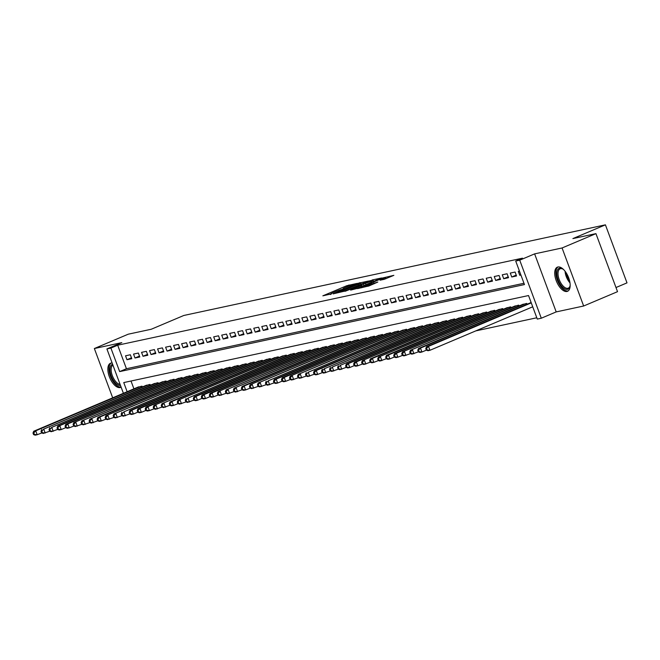 <?xml version="1.0" encoding="UTF-8"?>
<svg xmlns="http://www.w3.org/2000/svg" width="660" height="660" viewBox="0 0 660 660"><rect width="100%" height="100%" fill="white"/><g stroke="black" fill="none" stroke-linecap="round" stroke-linejoin="round"><path stroke-width="0.99" d="M356.887 283.445L346.789 285.706L322.855 295.828L331.452 293.873A5.272 0.421 -20.4 0 1 330.759 293.906A5.272 0.421 -20.4 0 1 333.185 292.611L335.181 291.769A5.272 0.421 -20.4 0 1 341.954 289.426L343.819 288.643A5.272 0.421 -20.4 0 1 343.134 288.676A5.272 0.421 -20.4 0 1 345.56 287.38L347.548 286.539A5.272 0.421 -20.4 0 1 354.321 284.196L356.887 283.445M557.89 266.995A13.093 6.311 -112.9 0 0 557.337 267.168A13.093 6.311 -112.9 0 0 556.405 281.135A13.093 6.311 -112.9 0 0 566.989 291.464A13.093 6.311 -112.9 0 0 567.542 291.291A13.093 6.311 -112.9 0 0 568.483 277.324A13.093 6.311 -112.9 0 0 557.89 266.995M112.142 363.025A13.093 6.311 -112.9 0 0 111.02 363.074A13.093 6.311 -112.9 0 0 110.468 363.248A13.093 6.311 -112.9 0 0 109.535 377.207A13.093 6.311 -112.9 0 0 120.12 387.544A13.093 6.311 -112.9 0 0 120.673 387.37A13.093 6.311 -112.9 0 0 121.11 387.139M384.26 279.32L393.855 275.344L382.239 278.083L357.538 288.618L369.154 285.879L377.809 282.051L361.465 287.331L379.252 279.576L385.489 277.588L380.077 280.186L384.26 279.32M595.947 233.64L617.529 291.671L583.654 306.009L562.072 247.97L595.947 233.64L572.896 238.59L605.418 224.837L183.793 315.48L151.272 329.241L128.23 334.199L94.355 348.529L121.811 342.631L106.904 348.934L110.913 348.076L117.686 345.205L522.481 258.175L515.707 261.038L519.717 260.18L541.299 318.219L537.289 319.077L528.536 295.548L123.75 382.577L127.141 391.718M562.072 247.97L534.616 253.877L519.717 260.18M368.626 281.012L357.769 283.346L333.069 293.873L344.685 291.134L368.626 281.012M372.116 279.98L381.62 277.976L356.92 288.511L350.617 290.103L361.086 285.59L358.99 285.763L345.13 291.291L370.004 280.714L372.257 280.36M94.355 348.529L112.695 397.832M130.333 354.766L125.524 355.806L126.984 359.725L131.794 358.685L130.333 354.766M138.352 353.042L133.543 354.082L134.995 358L139.804 356.969L138.352 353.042M146.363 351.318L141.554 352.358L143.014 356.276L147.823 355.245L146.363 351.318M154.382 349.594L149.572 350.633L151.033 354.552L155.843 353.521L154.382 349.594M162.393 347.878L157.583 348.909L159.043 352.828L163.853 351.796L162.393 347.878M170.412 346.153L165.602 347.185L167.062 351.103L171.872 350.072L170.412 346.153M178.431 344.429L173.621 345.46L175.073 349.379L179.883 348.348L178.431 344.429M186.442 342.705L181.632 343.736L183.092 347.663L187.902 346.624L186.442 342.705M194.461 340.981L189.651 342.012L191.111 345.939L195.921 344.899L194.461 340.981M202.471 339.257L197.662 340.288L199.122 344.215L203.932 343.175L202.471 339.257M210.49 337.532L205.681 338.572L207.141 342.49L211.951 341.459L210.49 337.532M218.51 335.808L213.7 336.847L215.152 340.766L219.962 339.735L218.51 335.808M226.52 334.084L221.71 335.123L223.171 339.042L227.98 338.011L226.52 334.084M234.539 332.368L229.729 333.399L231.19 337.318L235.999 336.286L234.539 332.368M242.55 330.643L237.74 331.675L239.2 335.593L244.01 334.562L242.55 330.643M250.569 328.919L245.759 329.95L247.22 333.869L252.029 332.838L250.569 328.919M258.588 327.195L253.778 328.226L255.23 332.153L260.04 331.114L258.588 327.195M266.599 325.471L261.789 326.502L263.249 330.429L268.059 329.389L266.599 325.471M274.618 323.746L269.808 324.778L271.268 328.705L276.078 327.665L274.618 323.746M282.628 322.022L277.819 323.062L279.279 326.98L284.089 325.949L282.628 322.022M290.647 320.298L285.838 321.337L287.298 325.256L292.108 324.225L290.647 320.298M298.666 318.574L293.857 319.613L295.309 323.532L300.118 322.501L298.666 318.574M306.677 316.858L301.867 317.889L303.328 321.808L308.137 320.776L306.677 316.858M314.696 315.134L309.887 316.165L311.347 320.084L316.156 319.052L314.696 315.134M322.707 313.409L317.897 314.44L319.358 318.359L324.167 317.328L322.707 313.409M330.726 311.685L325.916 312.716L327.376 316.635L332.186 315.604L330.726 311.685M338.745 309.961L333.935 310.992L335.387 314.919L340.197 313.879L338.745 309.961M346.756 308.236L341.946 309.268L343.406 313.195L348.216 312.155L346.756 308.236M354.775 306.512L349.965 307.543L351.425 311.471L356.235 310.431L354.775 306.512M362.786 304.788L357.976 305.827L359.436 309.746L364.246 308.715L362.786 304.788M370.804 303.064L365.995 304.103L367.455 308.022L372.265 306.991L370.804 303.064M378.823 301.339L374.014 302.379L375.466 306.298L380.275 305.266L378.823 301.339M386.834 299.623L382.024 300.655L383.485 304.573L388.295 303.542L386.834 299.623M394.853 297.899L390.043 298.93L391.504 302.849L396.313 301.818L394.853 297.899M402.864 296.175L398.054 297.206L399.514 301.125L404.324 300.094L402.864 296.175M410.883 294.451L406.073 295.482L407.534 299.409L412.343 298.37L410.883 294.451M418.902 292.726L414.092 293.758L415.544 297.685L420.354 296.645L418.902 292.726M426.913 291.002L422.103 292.034L423.563 295.96L428.373 294.921L426.913 291.002M434.932 289.278L430.122 290.317L431.582 294.236L436.384 293.205L434.932 289.278M442.942 287.554L438.133 288.593L439.593 292.512L444.403 291.481L442.942 287.554M450.962 285.829L446.152 286.869L447.612 290.788L452.422 289.757L450.962 285.829M458.981 284.113L454.171 285.145L455.623 289.063L460.433 288.032L458.981 284.113M466.991 282.389L462.181 283.421L463.642 287.339L468.452 286.308L466.991 282.389M475.01 280.665L470.201 281.696L471.661 285.615L476.462 284.584L475.01 280.665M483.021 278.941L478.211 279.972L479.671 283.899L484.481 282.859L483.021 278.941M491.04 277.216L486.23 278.248L487.69 282.175L492.5 281.135L491.04 277.216M499.059 275.492L494.249 276.524L495.701 280.45L500.511 279.411L499.059 275.492M507.07 273.768L502.26 274.808L503.72 278.726L508.53 277.687L507.07 273.768M515.089 272.044L510.279 273.083L511.739 277.002L516.541 275.971L515.089 272.044M117.686 345.205L126.439 368.734L523.966 283.264M519.445 271.111L518.29 271.359L519.75 275.278L520.905 275.03M475.819 330.883L536.803 317.774M131.01 381.018L133.922 388.847M137.288 387.428L141.999 386.141L142.312 386.966M145.299 385.704L150.018 384.417L150.323 385.242M153.318 383.98L158.029 382.693L158.342 383.518M161.329 382.255L166.048 380.968L166.353 381.793M169.348 380.531L174.067 379.244L174.372 380.069M177.367 378.807L182.077 377.52L182.391 378.353M185.377 377.083L190.096 375.796L190.402 376.629M193.396 375.358L198.107 374.072L198.421 374.905M201.407 373.634L206.126 372.347L206.431 373.18M209.426 371.91L214.145 370.631L214.45 371.456M217.445 370.194L222.156 368.907L222.47 369.732M225.456 368.47L230.175 367.183L230.48 368.008M233.475 366.745L238.186 365.459L238.499 366.284M241.486 365.021L246.205 363.734L246.51 364.559M249.505 363.297L254.224 362.01L254.529 362.843M257.524 361.573L262.235 360.286L262.54 361.119M265.534 359.849L270.253 358.561L270.559 359.395M273.553 358.124L278.264 356.837L278.578 357.671M281.564 356.4L286.283 355.121L286.588 355.946M289.583 354.684L294.302 353.397L294.608 354.222M297.602 352.96L302.313 351.673L302.618 352.498M305.613 351.236L310.332 349.948L310.637 350.774M313.632 349.511L318.343 348.224L318.656 349.049M321.643 347.787L326.362 346.5L326.667 347.333M329.662 346.063L334.373 344.776L334.686 345.609M337.681 344.338L342.391 343.051L342.697 343.885M345.691 342.614L350.411 341.327L350.716 342.161M353.71 340.89L358.421 339.603L358.735 340.436M361.721 339.166L366.44 337.887L366.745 338.712M369.74 337.45L374.451 336.163L374.764 336.988M377.751 335.725L382.47 334.438L382.775 335.263M385.77 334.001L390.489 332.714L390.794 333.539M393.789 332.277L398.5 330.99L398.813 331.815M401.8 330.553L406.519 329.266L406.824 330.099M409.819 328.828L414.529 327.541L414.843 328.375M417.829 327.104L422.548 325.817L422.854 326.65M425.848 325.38L430.567 324.093L430.873 324.926M433.867 323.656L438.578 322.377L438.892 323.202M441.878 321.94L446.597 320.653L446.903 321.478M449.897 320.215L454.608 318.928L454.921 319.753M457.908 318.491L462.627 317.204L462.932 318.029M465.927 316.767L470.646 315.48L470.951 316.305M473.946 315.043L478.657 313.756L478.97 314.589M481.957 313.318L486.676 312.031L486.981 312.865M489.976 311.594L494.686 310.307L495 311.14M497.986 309.87L502.705 308.583L503.011 309.416M506.005 308.146L510.724 306.867L511.03 307.692M514.024 306.43L518.735 305.143L519.049 305.968M522.035 304.705L526.754 303.418L527.059 304.243M530.054 302.981L531.118 302.478M615.986 287.529L627 282.868L605.418 224.837M534.616 253.877L556.198 311.908L583.654 306.009M556.198 311.908L541.299 318.219M110.913 348.076L119.666 371.596L524.452 284.567L515.707 261.038M123.404 393.294L106.904 348.934M126.439 368.734L119.666 371.596M126.984 359.725L131.472 357.827M134.995 358L139.483 356.103M143.014 356.276L147.502 354.379M151.033 354.552L155.521 352.654M159.043 352.828L163.531 350.93M167.062 351.103L171.55 349.206M175.073 349.379L179.561 347.482M183.092 347.663L187.58 345.757M191.111 345.939L195.599 344.033M199.122 344.215L203.61 342.317M207.141 342.49L211.629 340.593M215.152 340.766L219.64 338.869M223.171 339.042L227.659 337.144M231.19 337.318L235.678 335.42M239.2 335.593L243.688 333.696M247.22 333.869L251.708 331.972M255.23 332.153L259.718 330.248M263.249 330.429L267.737 328.523M271.268 328.705L275.756 326.807M279.279 326.98L283.767 325.083M287.298 325.256L291.786 323.359M295.309 323.532L299.797 321.635M303.328 321.808L307.816 319.91M311.347 320.084L315.835 318.186M319.358 318.359L323.846 316.462M327.376 316.635L331.864 314.738M335.387 314.919L339.875 313.013M343.406 313.195L347.894 311.297M351.425 311.471L355.913 309.573M359.436 309.746L363.924 307.849M367.455 308.022L371.943 306.125M375.466 306.298L379.954 304.4M383.485 304.573L387.973 302.676M391.504 302.849L395.992 300.952M399.514 301.125L404.002 299.227M407.534 299.409L412.022 297.503M415.544 297.685L420.032 295.779M423.563 295.96L428.051 294.063M431.582 294.236L436.07 292.339M439.593 292.512L444.081 290.614M447.612 290.788L452.1 288.89M455.623 289.063L460.111 287.166M463.642 287.339L468.13 285.442M471.661 285.615L476.14 283.717M479.671 283.899L484.159 281.993M487.69 282.175L492.178 280.269M495.701 280.45L500.189 278.553M503.72 278.726L508.208 276.829M511.739 277.002L516.219 275.104M519.75 275.278L520.831 274.824M343.258 289.014L342.614 289.286M330.891 294.245L330.248 294.517M361.82 283.891L361.127 284.039M360.03 282.967L337.153 292.644A5.272 0.421 -20.4 0 0 343.926 290.301L358.289 284.229A5.272 0.421 -20.4 0 0 360.715 282.925A5.272 0.421 -20.4 0 0 360.03 282.967L359.882 282.612M373.601 281.358L374.055 281.259M371.159 281.325L373.18 280.244L366.952 282.233L360.64 284.988L371.159 281.325L371.53 282.323M138.592 386.867L33.726 431.244L35.731 430.815L37.183 434.734L42.397 432.712L41.819 431.145L41.019 431.318L41.596 432.886L43.197 433.447L50.416 430.988L49.83 429.421L49.03 429.594L49.615 431.161L51.216 431.722L57.626 429.421M34.386 434.437L37.183 434.734L35.178 435.163L33.586 434.61L34.386 434.437L33.8 432.869L33 433.034L33.586 434.61M33.8 432.869L35.731 430.815L140.596 386.438M33 433.034L33.726 431.244M120.491 385.457A11.335 5.462 67.1 0 1 111.243 376.01A11.335 5.462 67.1 0 1 112.612 364.287M112.91 365.071A10.494 5.057 -112.9 0 0 112.324 375.639A10.494 5.057 -112.9 0 0 120.095 384.409M111.251 363.033A13.01 6.27 -112.9 0 0 110.756 377A13.01 6.27 -112.9 0 0 121.069 387.024M570.174 285.095A11.335 5.462 67.1 0 1 569.976 286.316A11.335 5.462 67.1 0 1 560.81 285.07A11.335 5.462 67.1 0 1 556.9 272.242A11.335 5.462 67.1 0 1 562.601 268.884A11.335 5.462 67.1 0 1 563.615 269.593M562.98 269.123A10.494 5.057 -112.9 0 0 560.117 268.818A10.494 5.057 -112.9 0 0 561.685 284.32A10.494 5.057 -112.9 0 0 568.293 288.148A10.494 5.057 -112.9 0 0 570.067 285.879M558.121 266.953A13.01 6.27 -112.9 0 0 560.406 286.003A13.01 6.27 -112.9 0 0 568.243 290.878M146.611 385.143L43.742 429.091L148.615 384.714M41.819 431.145L43.742 429.091L45.202 433.01L42.397 432.712M41.019 431.318L41.737 429.52M154.621 383.427L51.761 427.366L156.626 382.99M49.83 429.421L51.761 427.366L53.212 431.285L50.416 430.988M49.03 429.594L49.756 427.795M162.64 381.703L57.766 426.071L59.771 425.642L61.231 429.569L65.645 427.696M58.435 429.264L61.231 429.569L59.227 429.998L57.626 429.437L58.435 429.264L57.849 427.696L57.049 427.87L57.626 429.437M57.849 427.696L59.771 425.642L164.645 381.265M57.049 427.87L57.766 426.071M170.66 379.978L65.785 424.355L67.79 423.918L69.25 427.845L74.465 425.815L73.879 424.248L73.078 424.421L73.664 425.989L75.256 426.55L82.475 424.091L81.898 422.524L81.097 422.697L81.675 424.264L83.275 424.826L90.494 422.367L89.909 420.799L89.108 420.973L89.694 422.54L91.294 423.101L97.705 420.808M66.445 427.54L69.25 427.845L67.246 428.274L65.645 427.713L66.445 427.54L65.868 425.972L65.059 426.145L65.645 427.713M65.868 425.972L67.79 423.918L172.664 379.549M65.059 426.145L65.785 424.355M178.67 378.254L73.804 422.631L180.675 377.825M73.879 424.248L75.801 422.194L77.261 426.121L74.465 425.815M73.078 424.421L73.804 422.631M186.689 376.53L81.815 420.907L188.694 376.101M81.898 422.524L83.82 420.478L85.28 424.396L82.475 424.091M81.097 422.697L81.815 420.907M194.7 374.806L89.834 419.183L196.705 374.377M89.909 420.799L91.839 418.753L93.291 422.672L90.494 422.367M89.108 420.973L89.834 419.183M202.719 373.082L97.845 417.458L99.85 417.029L101.31 420.948L106.524 418.927L105.946 417.351L105.138 417.524L105.724 419.092L107.324 419.653L114.543 417.202L113.957 415.635L113.157 415.8L113.743 417.376L115.335 417.937L122.554 415.478L121.976 413.911L121.176 414.084L121.754 415.651L123.354 416.212L129.764 413.911M98.513 420.643L101.31 420.948L99.305 421.377L97.705 420.816L98.513 420.643L97.927 419.075L97.127 419.248L97.705 420.816M97.927 419.075L99.85 417.029L204.724 372.652M97.127 419.248L97.845 417.458M210.738 371.357L105.864 415.734L212.743 370.928M105.946 417.351L107.869 415.305L109.329 419.224L106.524 418.927M105.138 417.524L105.864 415.734M218.749 369.633L113.883 414.01L220.753 369.204M113.957 415.635L115.88 413.581L117.34 417.499L114.543 417.202M113.157 415.8L113.883 414.01M226.768 367.917L123.898 411.856L228.773 367.48M121.976 413.911L123.898 411.856L125.359 415.775L122.554 415.478M121.176 414.084L121.894 412.286M234.778 366.193L129.913 410.561L131.917 410.132L133.369 414.051L137.783 412.186M130.573 413.754L133.369 414.051L131.373 414.488L129.773 413.927L130.573 413.754L129.987 412.186L129.187 412.36L129.773 413.927M129.987 412.186L131.917 410.132L236.783 365.755M129.187 412.36L129.913 410.561M242.797 364.468L137.923 408.845L139.928 408.408L141.388 412.335L145.794 410.462M138.592 412.03L141.388 412.335L139.384 412.764L137.783 412.203L138.592 412.03L138.006 410.462L137.206 410.635L137.783 412.203M138.006 410.462L139.928 408.408L244.802 364.039M137.206 410.635L137.923 408.845M250.816 362.744L145.942 407.121L147.947 406.684L149.407 410.611L154.621 408.581L154.036 407.014L153.236 407.187L153.821 408.754L155.413 409.315L162.632 406.857L162.055 405.289L161.255 405.463L161.832 407.03L163.432 407.591L169.843 405.298M146.602 410.305L149.407 410.611L147.403 411.04L145.802 410.479L146.602 410.305L146.025 408.738L145.216 408.911L145.802 410.479M146.025 408.738L147.947 406.684L252.813 362.315M145.216 408.911L145.942 407.121M258.827 361.02L153.962 405.397L260.832 360.591M154.036 407.014L155.958 404.968L157.418 408.886L154.621 408.581M153.236 407.187L153.962 405.397M266.846 359.296L161.972 403.673L268.851 358.867M162.055 405.289L163.977 403.243L165.437 407.162L162.632 406.857M161.255 405.463L161.972 403.673M274.857 357.572L169.991 401.948L171.996 401.519L173.448 405.438L178.67 403.417L178.084 401.841L177.284 402.014L177.862 403.582L179.462 404.143L186.681 401.692L186.095 400.125L185.295 400.29L185.881 401.866L187.481 402.418L193.892 400.125M170.651 405.133L173.448 405.438L171.451 405.867L169.851 405.306L170.651 405.133L170.065 403.565L169.265 403.738L169.851 405.306M170.065 403.565L171.996 401.519L276.862 357.142M169.265 403.738L169.991 401.948M282.876 355.847L178.002 400.224L284.881 355.418M178.084 401.841L180.007 399.795L181.467 403.714L178.67 403.417M177.284 402.014L178.002 400.224M290.895 354.123L188.026 398.071L292.891 353.694M186.095 400.125L188.026 398.071L189.486 401.989L186.681 401.692M185.295 400.29L186.021 398.5M298.906 352.407L194.04 396.775L196.036 396.346L197.497 400.265L201.91 398.401M194.7 399.968L197.497 400.265L195.492 400.702L193.9 400.141L194.7 399.968L194.114 398.401L193.314 398.574L193.9 400.141M194.114 398.401L196.036 396.346L300.911 351.97M193.314 398.574L194.04 396.775M306.925 350.683L202.051 395.051L204.055 394.622L205.516 398.541L209.921 396.676M202.711 398.244L205.516 398.541L203.511 398.978L201.91 398.417L202.711 398.244L202.133 396.676L201.333 396.85L201.91 398.417M202.133 396.676L204.055 394.622L308.929 350.245M201.333 396.85L202.051 395.051M314.935 348.959L210.07 393.327L212.075 392.898L213.526 396.825L218.749 394.796L218.163 393.228L217.363 393.401L217.94 394.969L219.541 395.53L226.76 393.071L226.174 391.504L225.374 391.677L225.959 393.245L227.56 393.805L234.778 391.347L234.193 389.779L233.392 389.953L233.978 391.52L235.571 392.081L241.989 389.788M210.73 396.52L213.526 396.825L211.522 397.254L209.929 396.693L210.73 396.52L210.144 394.952L209.344 395.125L209.929 396.693M210.144 394.952L212.075 392.898L316.94 348.529M209.344 395.125L210.07 393.327M322.954 347.234L218.08 391.611L324.959 346.805M218.163 393.228L220.085 391.174L221.546 395.101L218.749 394.796M217.363 393.401L218.08 391.611M330.974 345.51L226.099 389.887L332.97 345.081M226.174 391.504L228.104 389.45L229.564 393.376L226.76 393.071M225.374 391.677L226.099 389.887M338.984 343.786L234.118 388.162L340.989 343.357M234.193 389.779L236.115 387.733L237.575 391.652L234.778 391.347M233.392 389.953L234.118 388.162M347.003 342.061L242.129 386.438L244.134 386.009L245.594 389.928L250.808 387.907L250.222 386.331L249.422 386.504L250.008 388.072L251.6 388.633L258.827 386.183L258.241 384.607L257.441 384.78L258.019 386.356L259.619 386.909L266.838 384.458L266.252 382.891L265.452 383.056L266.038 384.632L267.638 385.192L274.048 382.891M242.789 389.623L245.594 389.928L243.589 390.357L241.989 389.796L242.789 389.623L242.212 388.055L241.411 388.228L241.989 389.796M242.212 388.055L244.134 386.009L349.008 341.632M241.411 388.228L242.129 386.438M355.014 340.337L250.148 384.714L357.019 339.908M250.222 386.331L252.153 384.285L253.605 388.204L250.808 387.907M249.422 386.504L250.148 384.714M363.033 338.613L258.159 382.99L365.038 338.184M258.241 384.607L260.164 382.561L261.624 386.479L258.827 386.183M257.441 384.78L258.159 382.99M371.052 336.889L268.183 380.837L373.048 336.46M266.252 382.891L268.183 380.837L269.643 384.755L266.838 384.458M265.452 383.056L266.178 381.265M379.063 335.173L274.189 379.541L276.193 379.112L277.654 383.031L282.067 381.166M274.857 382.734L277.654 383.031L275.649 383.468L274.057 382.907L274.857 382.734L274.271 381.166L273.471 381.34L274.057 382.907M274.271 381.166L276.193 379.112L381.067 334.736M273.471 381.34L274.189 379.541M387.082 333.448L282.208 377.817L284.212 377.388L285.673 381.315L290.887 379.286L290.301 377.718L289.501 377.891L290.087 379.459L291.679 380.02L298.906 377.561L298.32 375.994L297.52 376.167L298.097 377.734L299.698 378.296L306.916 375.837L306.331 374.269L305.53 374.443L306.116 376.01L307.717 376.571L314.127 374.278M282.868 381.01L285.673 381.315L283.668 381.744L282.067 381.183L282.868 381.01L282.29 379.442L281.482 379.615L282.067 381.183M282.29 379.442L284.212 377.388L389.087 333.011M281.482 379.615L282.208 377.817M395.092 331.724L290.227 376.101L397.097 331.295M290.301 377.718L292.231 375.664L293.683 379.591L290.887 379.286M289.501 377.891L290.227 376.101M403.111 330L298.238 374.377L405.116 329.571M298.32 375.994L300.242 373.939L301.702 377.866L298.906 377.561M297.52 376.167L298.238 374.377M411.13 328.276L308.261 372.224L413.127 327.847M306.331 374.269L308.261 372.224L309.721 376.142L306.916 375.837M305.53 374.443L306.257 372.652M419.141 326.551L314.267 370.928L316.272 370.499L317.732 374.418L322.946 372.388L322.369 370.821L321.56 370.994L322.146 372.562L323.746 373.123L330.965 370.673L330.379 369.097L329.579 369.27L330.165 370.837L331.757 371.399L338.984 368.948L338.399 367.381L337.598 367.546L338.176 369.121L339.776 369.674L346.186 367.381M314.935 374.113L317.732 374.418L315.727 374.847L314.135 374.286L314.935 374.113L314.35 372.545L313.549 372.718L314.135 374.286M314.35 372.545L316.272 370.499L421.146 326.123M313.549 372.718L314.267 370.928M427.16 324.827L324.291 368.775L429.165 324.398M322.369 370.821L324.291 368.775L325.751 372.694L322.946 372.388M321.56 370.994L322.286 369.204M435.171 323.103L332.31 367.051L437.176 322.674M330.379 369.097L332.31 367.051L333.762 370.969L330.965 370.673M329.579 369.27L330.305 367.48M443.19 321.379L340.321 365.326L445.195 320.95M338.399 367.381L340.321 365.326L341.781 369.245L338.984 368.948M337.598 367.546L338.316 365.755M451.209 319.663L346.335 364.031L348.34 363.602L349.8 367.521L354.205 365.656M346.995 367.224L349.8 367.521L347.795 367.958L346.195 367.397L346.995 367.224L346.409 365.656L345.609 365.83L346.195 367.397M346.409 365.656L348.34 363.602L453.206 319.225M345.609 365.83L346.335 364.031M459.22 317.938L354.346 362.307L356.35 361.878L357.811 365.797L363.025 363.775L362.447 362.208L361.639 362.381L362.224 363.949L363.825 364.51L370.235 362.208M355.014 365.5L357.811 365.797L355.806 366.234L354.214 365.673L355.014 365.5L354.428 363.932L353.628 364.105L354.214 365.673M354.428 363.932L356.35 361.878L461.224 317.501M353.628 364.105L354.346 362.307M467.239 316.214L362.365 360.591L469.243 315.785M362.447 362.208L364.37 360.154L365.83 364.081L363.025 363.775M361.639 362.381L362.365 360.591M475.249 314.49L370.384 358.867L372.388 358.429L373.84 362.356L379.063 360.327L378.477 358.76L377.677 358.933L378.254 360.5L379.855 361.061L386.265 358.768M371.044 362.051L373.84 362.356L371.836 362.786L370.243 362.224L371.044 362.051L370.458 360.484L369.658 360.657L370.243 362.224M370.458 360.484L372.388 358.429L477.254 314.061M369.658 360.657L370.384 358.867M483.268 312.766L378.394 357.142L485.273 312.337M378.477 358.76L380.399 356.705L381.859 360.632L379.063 360.327M377.677 358.933L378.394 357.142M491.279 311.041L386.413 355.418L388.418 354.989L389.878 358.908L394.284 357.043M387.073 358.603L389.878 358.908L387.874 359.337L386.273 358.776L387.073 358.603L386.488 357.035L385.688 357.209L386.273 358.776M386.488 357.035L388.418 354.989L493.284 310.613M385.688 357.209L386.413 355.418M499.298 309.317L394.424 353.694L396.429 353.265L397.889 357.184L403.103 355.162L402.526 353.587L401.717 353.76L402.303 355.327L403.903 355.888L411.122 353.438L410.536 351.871L409.736 352.036L410.322 353.611L411.914 354.164L418.333 351.871M395.092 356.878L397.889 357.184L395.885 357.613L394.292 357.052L395.092 356.878L394.507 355.311L393.707 355.484L394.292 357.052M394.507 355.311L396.429 353.265L501.303 308.888M393.707 355.484L394.424 353.694M507.317 307.593L402.443 351.97L509.322 307.164M402.526 353.587L404.448 351.541L405.908 355.459L403.103 355.162M401.717 353.76L402.443 351.97M515.328 305.869L410.462 350.245L517.333 305.44M410.536 351.871L412.467 349.816L413.919 353.735L411.122 353.438M409.736 352.036L410.462 350.245M523.347 304.144L418.473 348.521L420.478 348.092L421.938 352.011L426.343 350.147M419.133 351.714L421.938 352.011L419.933 352.448L418.333 351.887L419.133 351.714L418.555 350.147L417.755 350.32L418.333 351.887M418.555 350.147L420.478 348.092L525.352 303.715M417.755 350.32L418.473 348.521M531.135 302.519L426.492 346.797L428.497 346.368L429.949 350.287L532.727 306.801M427.152 349.99L429.949 350.287L427.952 350.724L426.352 350.163L427.152 349.99L426.566 348.422L425.766 348.596L426.352 350.163M426.566 348.422L428.497 346.368L531.267 302.882M425.766 348.596L426.492 346.797M347.16 286.696L346.789 285.706M349.239 285.854L348.909 284.971M344.297 291.299L343.926 290.301M358.661 285.227L358.289 284.229M361.457 286.588L361.086 285.59M363.916 285.549L363.487 284.411M365.978 284.674L365.607 283.676M383.74 279.436L383.46 278.668M368.057 286.3L367.702 285.334M372.091 284.633L371.72 283.635M374.154 283.759L373.84 282.901M142.082 387.065L141.76 386.191M569.992 282.868A10.494 5.057 67.1 0 1 568.747 281.333A10.494 5.057 67.1 0 1 565.084 271.276M566.148 272.778A10.148 4.892 -112.9 0 0 569.497 280.855A10.148 4.892 -112.9 0 0 569.654 281.069M150.1 385.341L149.779 384.466M158.111 383.617L157.789 382.742M166.13 381.892L165.808 381.018M174.149 380.168L173.819 379.294M182.16 378.444L181.838 377.57M190.179 376.72L189.857 375.853M198.19 374.995L197.868 374.129M206.209 373.271L205.887 372.405M214.228 371.555L213.898 370.681M222.238 369.831L221.917 368.957M230.257 368.107L229.936 367.232M238.268 366.382L237.946 365.508M246.287 364.658L245.965 363.784M254.306 362.934L253.976 362.06M262.317 361.21L261.995 360.335M270.336 359.486L270.006 358.619M278.347 357.761L278.025 356.895M286.366 356.045L286.044 355.171M294.385 354.321L294.055 353.447M302.396 352.597L302.074 351.722M310.414 350.873L310.084 349.998M318.425 349.148L318.103 348.274M326.444 347.424L326.123 346.549M334.463 345.7L334.133 344.825M342.474 343.975L342.152 343.109M350.493 342.251L350.163 341.385M358.504 340.527L358.182 339.661M366.523 338.811L366.201 337.936M374.542 337.087L374.212 336.212M382.552 335.362L382.231 334.488M390.572 333.638L390.241 332.764M398.582 331.914L398.26 331.039M406.601 330.19L406.279 329.315M414.62 328.465L414.29 327.599M422.631 326.741L422.309 325.875M430.65 325.017L430.32 324.151M438.661 323.301L438.339 322.426M446.68 321.577L446.358 320.702M454.699 319.852L454.369 318.978M462.709 318.128L462.388 317.254M470.728 316.404L470.398 315.529M478.739 314.68L478.417 313.805M486.758 312.955L486.436 312.081M494.777 311.231L494.447 310.365M502.788 309.507L502.466 308.641M510.807 307.791L510.477 306.916M518.818 306.067L518.496 305.192M526.837 304.342L526.515 303.468M343.299 289.121L343.134 288.676M330.932 294.36L330.759 293.906M361.177 284.163L360.715 282.925M362.241 286.259L361.837 285.186M373.626 281.44L373.18 280.244M385.927 278.776L385.489 277.588M361.63 287.768L361.465 287.331"/></g></svg>
